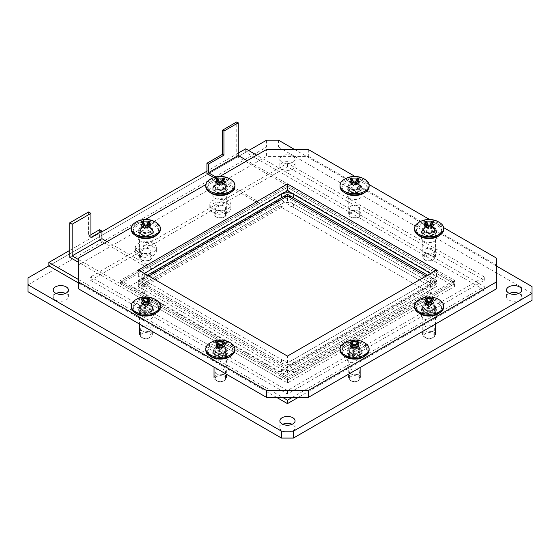 <?xml version="1.0" encoding="UTF-8"?>
<svg xmlns="http://www.w3.org/2000/svg" width="560" height="560" viewBox="0 0 560 560"><rect width="100%" height="100%" fill="white"/><g stroke="black" fill="none" stroke-linecap="round" stroke-linejoin="round"><path stroke-width="0.42" stroke-dasharray="2.8 2.1" d="M350.889 217.203A5.187 2.996 0 0 0 356.538 217.854A5.187 2.996 0 0 0 359.744 215.089A5.187 2.996 0 0 0 354.557 212.093A5.187 2.996 0 0 0 349.37 215.089A5.187 2.996 0 0 0 350.889 217.203M350.889 210.322A5.187 2.996 180 0 1 349.37 208.201A5.187 2.996 180 0 1 352.569 205.436A5.187 2.996 180 0 1 358.225 206.087A5.187 2.996 180 0 1 359.744 208.201A5.187 2.996 180 0 1 356.538 210.966A5.187 2.996 180 0 1 350.889 210.322M350.889 380.779A5.187 2.996 0 0 0 356.538 381.423A5.187 2.996 0 0 0 359.744 378.658A5.187 2.996 0 0 0 354.557 375.662A5.187 2.996 0 0 0 349.37 378.658A5.187 2.996 0 0 0 350.889 380.779M350.889 373.891A5.187 2.996 180 0 1 349.37 371.77A5.187 2.996 180 0 1 352.569 369.005A5.187 2.996 180 0 1 358.225 369.656A5.187 2.996 180 0 1 359.744 371.77A5.187 2.996 180 0 1 356.538 374.535A5.187 2.996 180 0 1 350.889 373.891M142.135 337.729A5.187 2.996 0 0 0 147.784 338.38A5.187 2.996 0 0 0 150.983 335.615A5.187 2.996 0 0 0 145.796 332.619A5.187 2.996 0 0 0 140.616 335.615A5.187 2.996 0 0 0 142.135 337.729M142.135 330.841A5.187 2.996 180 0 1 140.616 328.727A5.187 2.996 180 0 1 143.815 325.962A5.187 2.996 180 0 1 149.464 326.613A5.187 2.996 180 0 1 150.983 328.727A5.187 2.996 180 0 1 147.784 331.492A5.187 2.996 180 0 1 142.135 330.841M142.135 260.253A5.187 2.996 0 0 0 147.784 260.897A5.187 2.996 0 0 0 150.983 258.132A5.187 2.996 0 0 0 145.796 255.143A5.187 2.996 0 0 0 140.616 258.132A5.187 2.996 0 0 0 142.135 260.253M142.135 253.365A5.187 2.996 180 0 1 140.616 251.244A5.187 2.996 180 0 1 143.815 248.479A5.187 2.996 180 0 1 149.464 249.13A5.187 2.996 180 0 1 150.983 251.244A5.187 2.996 180 0 1 147.784 254.009A5.187 2.996 180 0 1 142.135 253.365M216.685 217.203A5.187 2.996 0 0 0 222.341 217.854A5.187 2.996 0 0 0 225.54 215.089A5.187 2.996 0 0 0 220.353 212.093A5.187 2.996 0 0 0 215.173 215.089A5.187 2.996 0 0 0 216.685 217.203M216.685 210.322A5.187 2.996 180 0 1 215.173 208.201A5.187 2.996 180 0 1 218.372 205.436A5.187 2.996 180 0 1 224.021 206.087A5.187 2.996 180 0 1 225.54 208.201A5.187 2.996 180 0 1 222.341 210.966A5.187 2.996 180 0 1 216.685 210.322M216.685 380.779A5.187 2.996 0 0 0 222.341 381.423A5.187 2.996 0 0 0 225.54 378.658A5.187 2.996 0 0 0 220.353 375.662A5.187 2.996 0 0 0 215.173 378.658A5.187 2.996 0 0 0 216.685 380.779M216.685 373.891A5.187 2.996 180 0 1 215.173 371.77A5.187 2.996 180 0 1 218.372 369.005A5.187 2.996 180 0 1 224.021 369.656A5.187 2.996 180 0 1 225.54 371.77A5.187 2.996 180 0 1 222.341 374.535A5.187 2.996 180 0 1 216.685 373.891M425.446 337.729A5.187 2.996 0 0 0 431.095 338.38A5.187 2.996 0 0 0 434.301 335.615A5.187 2.996 0 0 0 429.114 332.619A5.187 2.996 0 0 0 423.927 335.615A5.187 2.996 0 0 0 425.446 337.729M425.446 330.841A5.187 2.996 180 0 1 423.927 328.727A5.187 2.996 180 0 1 427.126 325.962A5.187 2.996 180 0 1 432.782 326.613A5.187 2.996 180 0 1 434.301 328.727A5.187 2.996 180 0 1 431.095 331.492A5.187 2.996 180 0 1 425.446 330.841M425.446 260.253A5.187 2.996 0 0 0 431.095 260.897A5.187 2.996 0 0 0 434.301 258.132A5.187 2.996 0 0 0 429.114 255.143A5.187 2.996 0 0 0 423.927 258.132A5.187 2.996 0 0 0 425.446 260.253M425.446 253.365A5.187 2.996 180 0 1 423.927 251.244A5.187 2.996 180 0 1 427.126 248.479A5.187 2.996 180 0 1 432.782 249.13A5.187 2.996 180 0 1 434.301 251.244A5.187 2.996 180 0 1 431.095 254.009A5.187 2.996 180 0 1 425.446 253.365M509.411 293.433A7.595 4.382 0 0 0 506.513 296.877A7.595 4.382 0 0 0 508.739 299.971A7.595 4.382 0 0 0 517.013 300.923A7.595 4.382 0 0 0 521.696 296.877A7.595 4.382 0 0 0 518.805 293.433M56.105 293.433A7.595 4.382 0 0 0 53.214 296.877A7.595 4.382 0 0 0 55.44 299.971A7.595 4.382 0 0 0 63.707 300.923A7.595 4.382 0 0 0 68.397 296.877A7.595 4.382 0 0 0 65.499 293.433M282.086 169.12A7.595 4.382 0 0 0 290.36 170.065A7.595 4.382 0 0 0 295.05 166.019A7.595 4.382 0 0 0 287.455 161.637A7.595 4.382 0 0 0 279.867 166.019A7.595 4.382 0 0 0 282.086 169.12M282.086 162.232A7.595 4.382 180 0 1 279.867 159.131A7.595 4.382 180 0 1 284.55 155.085A7.595 4.382 180 0 1 292.824 156.03A7.595 4.382 180 0 1 295.05 159.131A7.595 4.382 180 0 1 290.36 163.177A7.595 4.382 180 0 1 282.086 162.232M282.758 424.284A7.595 4.382 0 0 0 279.867 427.728A7.595 4.382 0 0 0 282.086 430.829A7.595 4.382 0 0 0 290.36 431.781A7.595 4.382 0 0 0 295.05 427.728A7.595 4.382 0 0 0 292.152 424.284M28 277.935L28 291.711M28 284.823L266.581 147.077L266.581 140.189M278.509 140.189L278.509 147.077L266.581 147.077M278.509 147.077L532 293.433L532 286.545M532 300.314L532 293.433M429.114 292.572L280 206.479L130.886 292.572L280 378.658L429.114 292.572L429.114 285.684L280 371.77L130.886 285.684L280 199.591L429.114 285.684M496.216 265.881L294.616 149.492M248.689 150.521L48.874 265.881L245.707 152.243L484.281 289.989L484.281 286.545L256.739 155.169M280 206.479L280 199.591M280 378.658L280 371.77M130.886 292.572L130.886 285.684M138.341 255.549A10.542 6.09 -0 0 0 149.835 256.872A10.542 6.09 -0 0 0 156.345 251.244A10.542 6.09 -0 0 0 145.796 245.161A10.542 6.09 -0 0 0 135.254 251.244A10.542 6.09 -0 0 0 138.341 255.549M138.341 252.105A10.542 6.09 180 0 1 135.254 247.8A10.542 6.09 180 0 1 141.764 242.179A10.542 6.09 180 0 1 153.251 243.495A10.542 6.09 180 0 1 156.345 247.8A10.542 6.09 180 0 1 149.835 253.428A10.542 6.09 180 0 1 138.341 252.105M212.898 212.506A10.542 6.09 -0 0 0 224.392 213.829A10.542 6.09 -0 0 0 230.902 208.201A10.542 6.09 -0 0 0 220.353 202.111A10.542 6.09 -0 0 0 209.811 208.201A10.542 6.09 -0 0 0 212.898 212.506M212.898 209.062A10.542 6.09 180 0 1 209.811 204.757A10.542 6.09 180 0 1 216.321 199.136A10.542 6.09 180 0 1 227.808 200.452A10.542 6.09 180 0 1 230.902 204.757A10.542 6.09 180 0 1 224.392 210.385A10.542 6.09 180 0 1 212.898 209.062M281.491 369.187A8.435 4.872 -0 0 0 293.419 369.187L293.419 372.631A8.435 4.872 180 0 1 281.491 372.631L281.491 369.187L144.305 289.989L144.305 293.433L281.491 372.631M430.605 289.989A8.435 4.872 -0 0 0 433.076 286.545A8.435 4.872 -0 0 0 430.605 283.101L430.605 286.545A8.435 4.872 180 0 1 433.076 289.989A8.435 4.872 180 0 1 430.605 293.433L430.605 289.989L293.419 369.187M293.419 372.631L430.605 293.433M293.419 203.896A8.435 4.872 -0 0 0 281.491 203.896L281.491 207.34A8.435 4.872 180 0 1 293.419 207.34L293.419 203.896L430.605 283.101M430.605 286.545L293.419 207.34M144.305 293.433A8.435 4.872 180 0 1 141.834 289.989A8.435 4.872 180 0 1 144.305 286.545L144.305 283.101A8.435 4.872 -0 0 0 141.834 286.545A8.435 4.872 -0 0 0 144.305 289.989M144.305 283.101L281.491 203.896M281.491 207.34L144.305 286.545M245.707 152.243L245.707 148.799M484.281 289.989L298.193 397.425M292.229 397.425L484.281 286.545M276.717 397.425L78.701 283.101M78.701 279.657L282.681 397.425M238.252 153.104L206.934 171.185M101.962 231.791L69.748 250.383M88.543 211.988L88.543 236.096L90.923 234.717M88.543 236.096L90.923 237.475M99.575 229.726L99.575 240.058L150.269 269.325L287.455 190.12L287.455 187.369L150.269 266.567L107.03 241.605M69.748 257.271L99.575 240.058M150.269 266.567L150.269 269.325M78.701 259.686L287.455 380.205L454.461 283.787L287.455 187.369L287.455 185.647L120.449 282.065L287.455 378.483L454.461 282.065L287.455 185.647M436.569 283.787L287.455 369.88L138.341 283.787L287.455 197.701L436.569 283.787L436.569 286.545L287.455 200.452L138.341 286.545L287.455 372.631L436.569 286.545M287.455 369.88L287.455 372.631M287.455 197.701L287.455 200.452M138.341 283.787L138.341 286.545M287.455 190.12L454.461 286.545L287.455 382.963L78.701 262.437M454.461 286.545L454.461 280.343L247.198 160.678M287.455 382.963L287.455 380.205L120.449 283.787L120.449 282.065L257.635 202.867L213.787 177.548M120.449 283.787L287.455 187.369L454.461 283.787L287.455 380.205L287.455 378.483L120.449 282.065L120.449 280.343L287.455 376.761L454.461 280.343M206.934 173.593L236.754 156.373L236.754 121.94M215.747 176.96L257.635 201.145L120.449 280.343M430.605 276.899A8.435 4.872 180 0 1 433.076 280.343A8.435 4.872 180 0 1 430.605 283.787L430.605 280.343A8.435 4.872 0 0 0 433.076 276.899A8.435 4.872 0 0 0 430.605 273.455L430.605 276.899L427.623 275.177L436.569 280.343L287.455 366.436L138.341 280.343L147.287 275.177L144.305 276.899L144.305 273.455A8.435 4.872 0 0 0 141.834 276.899A8.435 4.872 0 0 0 144.305 280.343L144.305 283.787A8.435 4.872 180 0 1 141.834 280.343A8.435 4.872 180 0 1 144.305 276.899M257.635 201.145L257.635 202.867M287.455 194.257L287.455 195.979L286.93 196.28M148.778 276.038L138.341 282.065L287.455 368.158L436.569 282.065L426.132 276.038M138.341 280.343L138.341 282.065M287.455 366.436L287.455 368.158M436.569 280.343L436.569 282.065M287.987 196.28L287.455 195.979M236.754 156.373L454.461 282.065L287.455 378.483L287.455 376.761M144.305 273.455L138.341 276.899L287.455 362.992L436.569 276.899L430.605 273.455M281.491 359.548A8.435 4.872 0 0 0 293.419 359.548L293.419 362.992A8.435 4.872 180 0 1 281.491 362.992L281.491 359.548L144.305 280.343M144.305 283.787L281.491 362.992M430.605 280.343L293.419 359.548M293.419 362.992L430.605 283.787M90.629 280.343L287.455 166.705L484.281 280.343L287.455 393.981L90.629 280.343L90.629 276.899L287.455 390.537L484.281 276.899L287.455 163.261L90.629 276.899M287.455 393.981L287.455 390.537M287.455 166.705L287.455 163.261M484.281 280.343L484.281 276.899M151.165 312.543A7.595 4.382 0 0 0 142.891 311.591A7.595 4.382 0 0 0 138.208 315.644A7.595 4.382 0 0 0 145.796 320.026A7.595 4.382 0 0 0 153.391 315.644A7.595 4.382 0 0 0 151.165 312.543M151.165 305.655A7.595 4.382 180 0 1 153.391 308.756A7.595 4.382 180 0 1 148.701 312.802A7.595 4.382 180 0 1 140.434 311.85A7.595 4.382 180 0 1 138.208 308.756A7.595 4.382 180 0 1 142.891 304.703A7.595 4.382 180 0 1 151.165 305.655M225.722 192.017A7.595 4.382 0 0 0 217.448 191.065A7.595 4.382 0 0 0 212.765 195.118A7.595 4.382 0 0 0 220.353 199.5A7.595 4.382 0 0 0 227.948 195.118A7.595 4.382 0 0 0 225.722 192.017M225.722 185.129A7.595 4.382 180 0 1 227.948 188.23A7.595 4.382 180 0 1 223.258 192.276A7.595 4.382 180 0 1 214.984 191.331A7.595 4.382 180 0 1 212.765 188.23A7.595 4.382 180 0 1 217.448 184.177A7.595 4.382 180 0 1 225.722 185.129M434.483 235.06A7.595 4.382 0 0 0 426.209 234.108A7.595 4.382 0 0 0 421.519 238.161A7.595 4.382 0 0 0 429.114 242.543A7.595 4.382 0 0 0 436.702 238.161A7.595 4.382 0 0 0 434.483 235.06M434.483 228.172A7.595 4.382 180 0 1 436.702 231.273A7.595 4.382 180 0 1 432.019 235.326A7.595 4.382 180 0 1 423.745 234.374A7.595 4.382 180 0 1 421.519 231.273A7.595 4.382 180 0 1 426.209 227.227A7.595 4.382 180 0 1 434.483 228.172M434.483 312.543A7.595 4.382 0 0 0 426.209 311.591A7.595 4.382 0 0 0 421.519 315.644A7.595 4.382 0 0 0 429.114 320.026A7.595 4.382 0 0 0 436.702 315.644A7.595 4.382 0 0 0 434.483 312.543M434.483 305.655A7.595 4.382 180 0 1 436.702 308.756A7.595 4.382 180 0 1 432.019 312.802A7.595 4.382 180 0 1 423.745 311.85A7.595 4.382 180 0 1 421.519 308.756A7.595 4.382 180 0 1 426.209 304.703A7.595 4.382 180 0 1 434.483 305.655M359.926 355.586A7.595 4.382 0 0 0 351.652 354.634A7.595 4.382 0 0 0 346.962 358.687A7.595 4.382 0 0 0 354.557 363.069A7.595 4.382 0 0 0 362.145 358.687A7.595 4.382 0 0 0 359.926 355.586M359.926 348.698A7.595 4.382 180 0 1 362.145 351.799A7.595 4.382 180 0 1 357.462 355.845A7.595 4.382 180 0 1 349.188 354.9A7.595 4.382 180 0 1 346.962 351.799A7.595 4.382 180 0 1 351.652 347.746A7.595 4.382 180 0 1 359.926 348.698M359.926 192.017A7.595 4.382 0 0 0 351.652 191.065A7.595 4.382 0 0 0 346.962 195.118A7.595 4.382 0 0 0 354.557 199.5A7.595 4.382 0 0 0 362.145 195.118A7.595 4.382 0 0 0 359.926 192.017M359.926 185.129A7.595 4.382 180 0 1 362.145 188.23A7.595 4.382 180 0 1 357.462 192.276A7.595 4.382 180 0 1 349.188 191.331A7.595 4.382 180 0 1 346.962 188.23A7.595 4.382 180 0 1 351.652 184.177A7.595 4.382 180 0 1 359.926 185.129M151.165 235.06A7.595 4.382 0 0 0 142.891 234.108A7.595 4.382 0 0 0 138.208 238.161A7.595 4.382 0 0 0 145.796 242.543A7.595 4.382 0 0 0 153.391 238.161A7.595 4.382 0 0 0 151.165 235.06M151.165 228.172A7.595 4.382 180 0 1 153.391 231.273A7.595 4.382 180 0 1 148.701 235.326A7.595 4.382 180 0 1 140.434 234.374A7.595 4.382 180 0 1 138.208 231.273A7.595 4.382 180 0 1 142.891 227.227A7.595 4.382 180 0 1 151.165 228.172M225.722 355.586A7.595 4.382 0 0 0 217.448 354.634A7.595 4.382 0 0 0 212.765 358.687A7.595 4.382 0 0 0 220.353 363.069A7.595 4.382 0 0 0 227.948 358.687A7.595 4.382 0 0 0 225.722 355.586M225.722 348.698A7.595 4.382 180 0 1 227.948 351.799A7.595 4.382 180 0 1 223.258 355.845A7.595 4.382 180 0 1 214.984 354.9A7.595 4.382 180 0 1 212.765 351.799A7.595 4.382 180 0 1 217.448 347.746A7.595 4.382 180 0 1 225.722 348.698M308.329 149.492L308.329 156.373L266.581 156.373L266.581 149.492M78.701 257.964L78.701 264.845L266.581 156.373M219.954 176.407L205.87 184.541M145.397 219.45L131.313 227.584M308.329 156.373L496.216 264.845L496.216 257.964M496.216 288.953L496.216 264.845M78.701 264.845L78.701 288.953M138.341 276.899L138.341 270.011M287.455 362.992L287.455 356.104M436.569 276.899L436.569 270.011M443.597 227.584L429.513 219.45M369.04 184.541L354.956 176.407M150.57 234.031A6.748 3.899 0 0 0 152.544 231.273A6.748 3.899 0 0 0 145.796 227.374A6.748 3.899 0 0 0 139.048 231.273A6.748 3.899 0 0 0 143.213 234.871A6.748 3.899 0 0 0 150.57 234.031M150.57 232.309A6.748 3.899 180 0 1 143.213 233.149A6.748 3.899 180 0 1 139.048 229.551A6.748 3.899 180 0 1 145.796 225.659A6.748 3.899 180 0 1 152.544 229.551A6.748 3.899 180 0 1 150.57 232.309M156.226 235.41A12.656 7.308 0 0 0 158.452 231.273A12.656 7.308 0 0 0 145.796 223.972A12.656 7.308 0 0 0 133.147 231.273A12.656 7.308 0 0 0 135.373 235.41M154.749 234.717A12.656 7.308 0 0 0 158.452 229.551A12.656 7.308 0 0 0 145.796 222.25A12.656 7.308 0 0 0 133.147 229.551A12.656 7.308 0 0 0 140.959 236.299A12.656 7.308 0 0 0 154.749 234.717M215.586 183.75A6.748 3.899 180 0 1 222.936 182.91A6.748 3.899 180 0 1 227.101 186.508A6.748 3.899 180 0 1 220.353 190.4A6.748 3.899 180 0 1 213.605 186.508A6.748 3.899 180 0 1 215.586 183.75M215.586 185.472A6.748 3.899 0 0 0 213.605 188.23A6.748 3.899 0 0 0 220.353 192.122A6.748 3.899 0 0 0 227.101 188.23A6.748 3.899 0 0 0 222.936 184.632A6.748 3.899 0 0 0 215.586 185.472M211.407 181.342A12.656 7.308 180 0 1 225.197 179.76A12.656 7.308 180 0 1 233.009 186.508A12.656 7.308 180 0 1 220.353 193.809A12.656 7.308 180 0 1 207.704 186.508A12.656 7.308 180 0 1 211.407 181.342M209.923 192.367A12.656 7.308 180 0 1 207.704 188.23A12.656 7.308 180 0 1 211.407 183.064A12.656 7.308 180 0 1 225.197 181.482A12.656 7.308 180 0 1 233.009 188.23A12.656 7.308 180 0 1 230.783 192.367M359.331 190.981A6.748 3.899 0 0 0 361.305 188.23A6.748 3.899 0 0 0 354.557 184.331A6.748 3.899 0 0 0 347.809 188.23A6.748 3.899 0 0 0 351.974 191.828A6.748 3.899 0 0 0 359.331 190.981M359.331 189.259A6.748 3.899 180 0 1 351.974 190.106A6.748 3.899 180 0 1 347.809 186.508A6.748 3.899 180 0 1 354.557 182.609A6.748 3.899 180 0 1 361.305 186.508A6.748 3.899 180 0 1 359.331 189.259M364.987 192.367A12.656 7.308 0 0 0 367.206 188.23A12.656 7.308 0 0 0 354.557 180.922A12.656 7.308 0 0 0 341.901 188.23A12.656 7.308 0 0 0 344.127 192.367M363.503 191.674A12.656 7.308 0 0 0 367.206 186.508A12.656 7.308 0 0 0 354.557 179.2A12.656 7.308 0 0 0 341.901 186.508A12.656 7.308 0 0 0 349.713 193.256A12.656 7.308 0 0 0 363.503 191.674M424.34 226.8A6.748 3.899 180 0 1 431.697 225.953A6.748 3.899 180 0 1 435.862 229.551A6.748 3.899 180 0 1 429.114 233.45A6.748 3.899 180 0 1 422.366 229.551A6.748 3.899 180 0 1 424.34 226.8M424.34 228.522A6.748 3.899 0 0 0 422.366 231.273A6.748 3.899 0 0 0 429.114 235.172A6.748 3.899 0 0 0 435.862 231.273A6.748 3.899 0 0 0 431.697 227.675A6.748 3.899 0 0 0 424.34 228.522M420.168 224.385A12.656 7.308 180 0 1 433.951 222.803A12.656 7.308 180 0 1 441.763 229.551A12.656 7.308 180 0 1 429.114 236.859A12.656 7.308 180 0 1 416.458 229.551A12.656 7.308 180 0 1 420.168 224.385M418.684 235.41A12.656 7.308 180 0 1 416.458 231.273A12.656 7.308 180 0 1 420.168 226.107A12.656 7.308 180 0 1 433.951 224.525A12.656 7.308 180 0 1 441.763 231.273A12.656 7.308 180 0 1 439.544 235.41M433.881 311.507A6.748 3.899 0 0 0 435.862 308.756A6.748 3.899 0 0 0 429.114 304.857A6.748 3.899 0 0 0 422.366 308.756A6.748 3.899 0 0 0 426.531 312.354A6.748 3.899 0 0 0 433.881 311.507M433.881 309.785A6.748 3.899 180 0 1 426.531 310.632A6.748 3.899 180 0 1 422.366 307.034A6.748 3.899 180 0 1 429.114 303.135A6.748 3.899 180 0 1 435.862 307.034A6.748 3.899 180 0 1 433.881 309.785M439.544 312.893A12.656 7.308 0 0 0 441.763 308.756A12.656 7.308 0 0 0 429.114 301.448A12.656 7.308 0 0 0 416.458 308.756A12.656 7.308 0 0 0 418.684 312.893M438.06 312.2A12.656 7.308 0 0 0 441.763 307.034A12.656 7.308 0 0 0 429.114 299.726A12.656 7.308 0 0 0 416.458 307.034A12.656 7.308 0 0 0 424.27 313.782A12.656 7.308 0 0 0 438.06 312.2M349.783 347.319A6.748 3.899 180 0 1 357.14 346.479A6.748 3.899 180 0 1 361.305 350.077A6.748 3.899 180 0 1 354.557 353.976A6.748 3.899 180 0 1 347.809 350.077A6.748 3.899 180 0 1 349.783 347.319M349.783 349.041A6.748 3.899 0 0 0 347.809 351.799A6.748 3.899 0 0 0 354.557 355.691A6.748 3.899 0 0 0 361.305 351.799A6.748 3.899 0 0 0 357.14 348.201A6.748 3.899 0 0 0 349.783 349.041M345.611 344.911A12.656 7.308 180 0 1 359.401 343.329A12.656 7.308 180 0 1 367.206 350.077A12.656 7.308 180 0 1 354.557 357.385A12.656 7.308 180 0 1 341.901 350.077A12.656 7.308 180 0 1 345.611 344.911M344.127 355.936A12.656 7.308 180 0 1 341.901 351.799A12.656 7.308 180 0 1 345.611 346.633A12.656 7.308 180 0 1 359.401 345.051A12.656 7.308 180 0 1 367.206 351.799A12.656 7.308 180 0 1 364.987 355.936M225.127 354.55A6.748 3.899 0 0 0 227.101 351.799A6.748 3.899 0 0 0 220.353 347.9A6.748 3.899 0 0 0 213.605 351.799A6.748 3.899 0 0 0 217.77 355.397A6.748 3.899 0 0 0 225.127 354.55M225.127 352.828A6.748 3.899 180 0 1 217.77 353.675A6.748 3.899 180 0 1 213.605 350.077A6.748 3.899 180 0 1 220.353 346.178A6.748 3.899 180 0 1 227.101 350.077A6.748 3.899 180 0 1 225.127 352.828M230.783 355.936A12.656 7.308 0 0 0 233.009 351.799A12.656 7.308 0 0 0 220.353 344.491A12.656 7.308 0 0 0 207.704 351.799A12.656 7.308 0 0 0 209.923 355.936M229.299 355.243A12.656 7.308 0 0 0 233.009 350.077A12.656 7.308 0 0 0 220.353 342.769A12.656 7.308 0 0 0 207.704 350.077A12.656 7.308 0 0 0 215.516 356.825A12.656 7.308 0 0 0 229.299 355.243M141.029 304.276A6.748 3.899 180 0 1 148.379 303.436A6.748 3.899 180 0 1 152.544 307.034A6.748 3.899 180 0 1 145.796 310.926A6.748 3.899 180 0 1 139.048 307.034A6.748 3.899 180 0 1 141.029 304.276M141.029 305.998A6.748 3.899 0 0 0 139.048 308.756A6.748 3.899 0 0 0 145.796 312.648A6.748 3.899 0 0 0 152.544 308.756A6.748 3.899 0 0 0 148.379 305.151A6.748 3.899 0 0 0 141.029 305.998M136.85 301.868A12.656 7.308 180 0 1 150.64 300.286A12.656 7.308 180 0 1 158.452 307.034A12.656 7.308 180 0 1 145.796 314.335A12.656 7.308 180 0 1 133.147 307.034A12.656 7.308 180 0 1 136.85 301.868M135.373 312.893A12.656 7.308 180 0 1 133.147 308.756A12.656 7.308 180 0 1 136.85 303.59A12.656 7.308 180 0 1 150.64 302.008A12.656 7.308 180 0 1 158.452 308.756A12.656 7.308 180 0 1 156.226 312.893M142.233 226.1L144.354 228.459L141.547 221.942M141.197 225.505L144.354 228.459L141.197 221.851M134.421 223.132A14.553 8.4 180 0 1 156.086 222.432A14.553 8.4 180 0 1 157.171 223.132M148.61 226.023L145.803 229.292L142.989 226.023M148.96 226.338L145.803 229.292L144.354 228.459L145.796 227.626L146.692 225.106M150.052 221.942L147.245 228.452L149.366 226.1M150.402 221.851L147.245 228.452L150.402 225.505M144.9 225.106L145.796 227.626L146.972 225.169M144.62 225.169L145.796 227.626L147.238 228.459L145.796 229.292L142.639 226.338M131.25 229.551A14.553 8.4 180 0 1 140.231 221.788A14.553 8.4 180 0 1 156.086 223.608A14.553 8.4 180 0 1 160.349 229.551M142.072 235.144A5.271 3.045 180 0 1 140.525 232.995A5.271 3.045 180 0 1 140.868 231.917A5.271 3.045 180 0 1 149.527 230.846A5.271 3.045 180 0 1 150.731 231.917A5.271 3.045 180 0 1 151.074 232.995A5.271 3.045 180 0 1 147.819 235.809A5.271 3.045 180 0 1 142.072 235.144M141.323 237.3A6.328 3.654 180 0 1 139.475 234.717A6.328 3.654 180 0 1 139.881 233.429A6.328 3.654 180 0 1 150.269 232.134A6.328 3.654 180 0 1 151.718 233.429A6.328 3.654 180 0 1 152.124 234.717A6.328 3.654 180 0 1 148.218 238.091A6.328 3.654 180 0 1 141.323 237.3M141.323 259.686A6.328 3.654 180 0 1 139.475 257.103A6.328 3.654 180 0 1 143.381 253.729A6.328 3.654 180 0 1 150.269 254.52A6.328 3.654 180 0 1 152.124 257.103A6.328 3.654 180 0 1 148.218 260.477A6.328 3.654 180 0 1 141.323 259.686M224.609 178.899L221.795 185.416L223.923 183.057M224.959 178.808L221.802 185.409M208.978 180.089A14.553 8.4 180 0 1 230.643 179.389A14.553 8.4 180 0 1 231.728 180.089M219.457 182.063L220.353 184.583L221.249 182.063M219.177 182.126L220.353 184.576L221.795 185.416L224.959 182.462M216.104 178.899L218.911 185.416L220.353 184.583L221.529 182.126M216.79 183.057L218.911 185.416L215.754 182.462M223.167 182.973L220.36 186.249L217.546 182.973M222.635 182.588L221.795 185.416L220.36 186.249L217.196 183.288M223.517 183.288L220.353 186.249L218.911 185.416L218.078 182.588M218.911 185.409L215.754 178.808M205.807 186.508A14.553 8.4 180 0 1 214.788 178.745A14.553 8.4 180 0 1 230.643 180.565A14.553 8.4 180 0 1 234.906 186.508M224.084 187.796A5.271 3.045 180 0 1 225.288 188.874A5.271 3.045 180 0 1 225.624 189.952A5.271 3.045 180 0 1 222.376 192.766A5.271 3.045 180 0 1 216.629 192.101A5.271 3.045 180 0 1 215.082 189.952A5.271 3.045 180 0 1 215.425 188.874A5.271 3.045 180 0 1 224.084 187.796M224.826 189.091A6.328 3.654 180 0 1 226.275 190.379A6.328 3.654 180 0 1 226.681 191.674A6.328 3.654 180 0 1 222.775 195.048A6.328 3.654 180 0 1 215.88 194.257A6.328 3.654 180 0 1 214.032 191.674A6.328 3.654 180 0 1 214.438 190.379A6.328 3.654 180 0 1 224.826 189.091M224.826 211.47A6.328 3.654 180 0 1 226.681 214.053A6.328 3.654 180 0 1 222.775 217.427A6.328 3.654 180 0 1 215.88 216.636A6.328 3.654 180 0 1 214.032 214.053A6.328 3.654 180 0 1 217.931 210.679A6.328 3.654 180 0 1 224.826 211.47M358.806 178.899L355.999 185.409L358.12 183.057M359.156 178.808L355.999 185.409M343.182 180.089A14.553 8.4 180 0 1 364.847 179.389A14.553 8.4 180 0 1 365.932 180.089M353.661 182.063L354.557 184.583L355.453 182.063M353.381 182.126L354.55 184.576L355.999 185.416L359.156 182.462M350.308 178.899L353.115 185.416L354.557 184.583L355.733 182.126M350.987 183.057L353.115 185.416L349.951 182.462M357.364 182.973L354.557 186.249L351.743 182.973M356.832 182.588L355.999 185.416L354.557 186.249L351.393 183.288M357.714 183.288L354.557 186.249L353.115 185.416L352.275 182.588M353.115 185.409L349.951 178.808M340.004 186.508A14.553 8.4 180 0 1 348.985 178.745A14.553 8.4 180 0 1 364.847 180.565A14.553 8.4 180 0 1 369.11 186.508M358.281 187.796A5.271 3.045 180 0 1 359.485 188.874A5.271 3.045 180 0 1 359.828 189.952A5.271 3.045 180 0 1 356.573 192.766A5.271 3.045 180 0 1 350.826 192.101A5.271 3.045 180 0 1 349.286 189.952A5.271 3.045 180 0 1 349.622 188.874A5.271 3.045 180 0 1 358.281 187.796M359.03 189.091A6.328 3.654 180 0 1 360.472 190.379A6.328 3.654 180 0 1 360.885 191.674A6.328 3.654 180 0 1 356.979 195.048A6.328 3.654 180 0 1 350.084 194.257A6.328 3.654 180 0 1 348.229 191.674A6.328 3.654 180 0 1 348.635 190.379A6.328 3.654 180 0 1 359.03 189.091M359.03 211.47A6.328 3.654 180 0 1 360.885 214.053A6.328 3.654 180 0 1 356.979 217.427A6.328 3.654 180 0 1 350.084 216.636A6.328 3.654 180 0 1 348.229 214.053A6.328 3.654 180 0 1 352.135 210.679A6.328 3.654 180 0 1 359.03 211.47M433.363 221.942L430.556 228.452L432.677 226.1M433.713 221.851L430.556 228.452L433.713 225.505M417.739 223.132A14.553 8.4 180 0 1 439.404 222.432A14.553 8.4 180 0 1 440.489 223.132M428.218 225.106L429.107 227.626L430.01 225.106M427.938 225.169L429.107 227.626L430.556 228.459L429.114 229.292L426.3 226.023M425.544 226.1L427.672 228.459L424.858 221.942M424.508 225.505L427.672 228.459L424.508 221.851M431.921 226.023L429.114 229.292L425.95 226.338M432.271 226.338L429.114 229.292L427.672 228.459L429.114 227.626L430.29 225.169M414.561 229.551A14.553 8.4 180 0 1 423.542 221.788A14.553 8.4 180 0 1 439.404 223.608A14.553 8.4 180 0 1 443.66 229.551M432.838 230.846A5.271 3.045 180 0 1 434.042 231.917A5.271 3.045 180 0 1 434.385 232.995A5.271 3.045 180 0 1 431.13 235.809A5.271 3.045 180 0 1 425.383 235.144A5.271 3.045 180 0 1 423.843 232.995A5.271 3.045 180 0 1 424.179 231.917A5.271 3.045 180 0 1 432.838 230.846M433.587 232.134A6.328 3.654 180 0 1 435.029 233.429A6.328 3.654 180 0 1 435.442 234.717A6.328 3.654 180 0 1 431.536 238.091A6.328 3.654 180 0 1 424.641 237.3A6.328 3.654 180 0 1 422.786 234.717A6.328 3.654 180 0 1 423.192 233.429A6.328 3.654 180 0 1 433.587 232.134M433.587 254.52A6.328 3.654 180 0 1 435.442 257.103A6.328 3.654 180 0 1 431.536 260.477A6.328 3.654 180 0 1 424.641 259.686A6.328 3.654 180 0 1 422.786 257.103A6.328 3.654 180 0 1 426.692 253.729A6.328 3.654 180 0 1 433.587 254.52M433.363 299.425L430.556 305.935L432.677 303.576M433.713 299.334L430.556 305.935L433.713 302.981M417.739 300.615A14.553 8.4 180 0 1 439.404 299.915A14.553 8.4 180 0 1 440.489 300.615M428.218 302.589L429.114 305.109L430.01 302.589M427.938 302.652L429.107 305.102L430.556 305.942L429.114 306.775L426.3 303.499M425.544 303.576L427.672 305.942L424.858 299.425M424.508 302.981L427.672 305.942L424.508 299.334M431.921 303.499L429.114 306.768L425.95 303.814M432.271 303.814L429.114 306.775L427.672 305.942L429.114 305.109L430.29 302.652M414.561 307.034A14.553 8.4 180 0 1 423.542 299.271A14.553 8.4 180 0 1 439.404 301.091A14.553 8.4 180 0 1 443.66 307.034M432.838 308.322A5.271 3.045 180 0 1 434.042 309.4A5.271 3.045 180 0 1 434.385 310.478A5.271 3.045 180 0 1 431.13 313.285A5.271 3.045 180 0 1 425.383 312.627A5.271 3.045 180 0 1 423.843 310.478A5.271 3.045 180 0 1 424.179 309.4A5.271 3.045 180 0 1 432.838 308.322M433.587 309.617A6.328 3.654 180 0 1 435.029 310.905A6.328 3.654 180 0 1 435.442 312.2A6.328 3.654 180 0 1 431.536 315.574A6.328 3.654 180 0 1 424.641 314.783A6.328 3.654 180 0 1 422.786 312.2A6.328 3.654 180 0 1 423.192 310.905A6.328 3.654 180 0 1 433.587 309.617M433.587 331.996A6.328 3.654 180 0 1 435.442 334.579A6.328 3.654 180 0 1 431.536 337.953A6.328 3.654 180 0 1 424.641 337.162A6.328 3.654 180 0 1 422.786 334.579A6.328 3.654 180 0 1 426.692 331.205A6.328 3.654 180 0 1 433.587 331.996M358.806 342.468L355.999 348.978L358.12 346.626M359.156 342.377L355.999 348.978L359.156 346.031M343.182 343.658A14.553 8.4 180 0 1 364.847 342.958A14.553 8.4 180 0 1 365.932 343.658M353.661 345.632L354.557 348.152L355.453 345.632M353.381 345.695L354.55 348.145L355.999 348.985L354.557 349.818L351.743 346.542M350.987 346.626L353.115 348.985L350.308 342.468M349.951 346.031L353.115 348.985L349.951 342.377M357.364 346.542L354.557 349.818L351.393 346.864M357.714 346.864L354.557 349.818L353.115 348.985L354.557 348.152L355.733 345.695M340.004 350.077A14.553 8.4 180 0 1 348.985 342.314A14.553 8.4 180 0 1 364.847 344.134A14.553 8.4 180 0 1 369.11 350.077M358.281 351.365A5.271 3.045 180 0 1 359.485 352.443A5.271 3.045 180 0 1 359.828 353.521A5.271 3.045 180 0 1 356.573 356.335A5.271 3.045 180 0 1 350.826 355.67A5.271 3.045 180 0 1 349.286 353.521A5.271 3.045 180 0 1 349.622 352.443A5.271 3.045 180 0 1 358.281 351.365M359.03 352.66A6.328 3.654 180 0 1 360.472 353.948A6.328 3.654 180 0 1 360.885 355.243A6.328 3.654 180 0 1 356.979 358.617A6.328 3.654 180 0 1 350.084 357.826A6.328 3.654 180 0 1 348.229 355.243A6.328 3.654 180 0 1 348.635 353.948A6.328 3.654 180 0 1 359.03 352.66M359.03 375.046A6.328 3.654 180 0 1 360.885 377.629A6.328 3.654 180 0 1 356.979 381.003A6.328 3.654 180 0 1 350.084 380.205A6.328 3.654 180 0 1 348.229 377.629A6.328 3.654 180 0 1 352.135 374.248A6.328 3.654 180 0 1 359.03 375.046M224.609 342.468L221.795 348.985L223.923 346.626M224.959 342.377L221.802 348.978L224.959 346.031M208.978 343.658A14.553 8.4 180 0 1 230.643 342.958A14.553 8.4 180 0 1 231.728 343.658M219.457 345.632L220.353 348.152L221.249 345.632M219.177 345.695L220.353 348.145L221.795 348.985L220.353 349.818L217.546 346.542M216.79 346.626L218.911 348.985L216.104 342.468M215.754 346.031L218.911 348.985L215.754 342.377M223.167 346.542L220.36 349.818L217.196 346.864M223.517 346.864L220.36 349.818L218.911 348.985L220.353 348.152L221.529 345.695M205.807 350.077A14.553 8.4 180 0 1 214.788 342.314A14.553 8.4 180 0 1 230.643 344.134A14.553 8.4 180 0 1 234.906 350.077M224.084 351.365A5.271 3.045 180 0 1 225.288 352.443A5.271 3.045 180 0 1 225.624 353.521A5.271 3.045 180 0 1 222.376 356.335A5.271 3.045 180 0 1 216.629 355.67A5.271 3.045 180 0 1 215.082 353.521A5.271 3.045 180 0 1 215.425 352.443A5.271 3.045 180 0 1 224.084 351.365M224.826 352.66A6.328 3.654 180 0 1 226.275 353.948A6.328 3.654 180 0 1 226.681 355.243A6.328 3.654 180 0 1 222.775 358.617A6.328 3.654 180 0 1 215.88 357.826A6.328 3.654 180 0 1 214.032 355.243A6.328 3.654 180 0 1 214.438 353.948A6.328 3.654 180 0 1 224.826 352.66M224.826 375.046A6.328 3.654 180 0 1 226.681 377.629A6.328 3.654 180 0 1 222.775 381.003A6.328 3.654 180 0 1 215.88 380.205A6.328 3.654 180 0 1 214.032 377.629A6.328 3.654 180 0 1 217.931 374.248A6.328 3.654 180 0 1 224.826 375.046M150.052 299.425L147.245 305.935L149.366 303.576M150.402 299.334L147.245 305.935L150.402 302.981M134.421 300.615A14.553 8.4 180 0 1 156.086 299.915A14.553 8.4 180 0 1 157.171 300.615M144.9 302.589L145.796 305.109L146.692 302.589M144.62 302.652L145.796 305.102L147.238 305.942L145.796 306.775L142.989 303.499M142.233 303.576L144.354 305.942L141.547 299.425M141.197 302.981L144.354 305.942L141.197 299.334M148.61 303.499L145.803 306.768L142.639 303.814M148.96 303.814L145.796 306.775L144.354 305.942L145.796 305.109L146.972 302.652M131.25 307.034A14.553 8.4 180 0 1 140.231 299.271A14.553 8.4 180 0 1 156.086 301.091A14.553 8.4 180 0 1 160.349 307.034M149.527 308.322A5.271 3.045 180 0 1 150.731 309.4A5.271 3.045 180 0 1 151.074 310.478A5.271 3.045 180 0 1 147.819 313.285A5.271 3.045 180 0 1 142.072 312.627A5.271 3.045 180 0 1 140.525 310.478A5.271 3.045 180 0 1 140.868 309.4A5.271 3.045 180 0 1 149.527 308.322M150.269 309.617A6.328 3.654 180 0 1 151.718 310.905A6.328 3.654 180 0 1 152.124 312.2A6.328 3.654 180 0 1 148.218 315.574A6.328 3.654 180 0 1 141.323 314.783A6.328 3.654 180 0 1 139.475 312.2A6.328 3.654 180 0 1 139.881 310.905A6.328 3.654 180 0 1 150.269 309.617M150.269 331.996A6.328 3.654 180 0 1 152.124 334.579A6.328 3.654 180 0 1 148.218 337.953A6.328 3.654 180 0 1 141.323 337.162A6.328 3.654 180 0 1 139.475 334.579A6.328 3.654 180 0 1 143.381 331.205A6.328 3.654 180 0 1 150.269 331.996M149.527 227.745A5.271 3.045 0 0 0 143.78 227.087A5.271 3.045 0 0 0 140.525 229.894A5.271 3.045 0 0 0 142.072 232.05A5.271 3.045 0 0 0 147.819 232.708A5.271 3.045 0 0 0 151.074 229.894A5.271 3.045 0 0 0 149.527 227.745M141.771 231.875A5.691 3.29 180 0 1 144.326 226.373A5.691 3.29 180 0 1 151.298 230.405A5.691 3.29 180 0 1 141.771 231.875M216.629 189.007A5.271 3.045 0 0 0 222.376 189.665A5.271 3.045 0 0 0 225.624 186.851A5.271 3.045 0 0 0 224.084 184.702A5.271 3.045 0 0 0 218.337 184.037A5.271 3.045 0 0 0 215.082 186.851A5.271 3.045 0 0 0 216.629 189.007M224.378 184.184A5.691 3.29 180 0 1 221.83 189.679A5.691 3.29 180 0 1 214.858 185.654A5.691 3.29 180 0 1 224.378 184.184M350.826 189.007A5.271 3.045 0 0 0 356.573 189.665A5.271 3.045 0 0 0 359.828 186.851A5.271 3.045 0 0 0 358.281 184.702A5.271 3.045 0 0 0 352.541 184.037A5.271 3.045 0 0 0 349.286 186.851A5.271 3.045 0 0 0 350.826 189.007M358.582 184.184A5.691 3.29 180 0 1 356.027 189.679A5.691 3.29 180 0 1 349.055 185.654A5.691 3.29 180 0 1 358.582 184.184M425.383 232.05A5.271 3.045 0 0 0 431.13 232.708A5.271 3.045 0 0 0 434.385 229.894A5.271 3.045 0 0 0 432.838 227.745A5.271 3.045 0 0 0 427.098 227.087A5.271 3.045 0 0 0 423.843 229.894A5.271 3.045 0 0 0 425.383 232.05M433.139 227.227A5.691 3.29 180 0 1 430.584 232.729A5.691 3.29 180 0 1 423.612 228.704A5.691 3.29 180 0 1 433.139 227.227M425.383 309.526A5.271 3.045 0 0 0 431.13 310.191A5.271 3.045 0 0 0 434.385 307.377A5.271 3.045 0 0 0 432.838 305.221A5.271 3.045 0 0 0 427.098 304.563A5.271 3.045 0 0 0 423.843 307.377A5.271 3.045 0 0 0 425.383 309.526M433.139 304.71A5.691 3.29 180 0 1 430.584 310.205A5.691 3.29 180 0 1 423.612 306.18A5.691 3.29 180 0 1 433.139 304.71M350.826 352.576A5.271 3.045 0 0 0 356.573 353.234A5.271 3.045 0 0 0 359.828 350.42A5.271 3.045 0 0 0 358.281 348.271A5.271 3.045 0 0 0 352.541 347.606A5.271 3.045 0 0 0 349.286 350.42A5.271 3.045 0 0 0 350.826 352.576M358.582 347.753A5.691 3.29 180 0 1 356.027 353.255A5.691 3.29 180 0 1 349.055 349.223A5.691 3.29 180 0 1 358.582 347.753M216.629 352.576A5.271 3.045 0 0 0 222.376 353.234A5.271 3.045 0 0 0 225.624 350.42A5.271 3.045 0 0 0 224.084 348.271A5.271 3.045 0 0 0 218.337 347.606A5.271 3.045 0 0 0 215.082 350.42A5.271 3.045 0 0 0 216.629 352.576M224.378 347.753A5.691 3.29 180 0 1 221.83 353.255A5.691 3.29 180 0 1 214.858 349.223A5.691 3.29 180 0 1 224.378 347.753M142.072 309.526A5.271 3.045 0 0 0 147.819 310.191A5.271 3.045 0 0 0 151.074 307.377A5.271 3.045 0 0 0 149.527 305.221A5.271 3.045 0 0 0 143.78 304.563A5.271 3.045 0 0 0 140.525 307.377A5.271 3.045 0 0 0 142.072 309.526M149.828 304.71A5.691 3.29 180 0 1 147.273 310.205A5.691 3.29 180 0 1 140.301 306.18A5.691 3.29 180 0 1 149.828 304.71M359.744 215.089L359.744 208.201M349.37 215.089L349.37 208.201M359.744 378.658L359.744 371.77M349.37 378.658L349.37 371.77M150.983 335.615L150.983 328.727M140.616 335.615L140.616 328.727M150.983 258.132L150.983 251.244M140.616 258.132L140.616 251.244M225.54 215.089L225.54 208.201M215.173 215.089L215.173 208.201M225.54 378.658L225.54 371.77M215.173 378.658L215.173 371.77M434.301 335.615L434.301 328.727M423.927 335.615L423.927 328.727M434.301 258.132L434.301 251.244M423.927 258.132L423.927 251.244M521.696 296.877L521.696 289.989M506.513 296.877L506.513 289.989M68.397 296.877L68.397 289.989M53.214 296.877L53.214 289.989M295.05 166.019L295.05 159.131M279.867 166.019L279.867 159.131M295.05 427.728L295.05 420.84M279.867 427.728L279.867 420.84M156.345 251.244L156.345 247.8M135.254 251.244L135.254 247.8M230.902 208.201L230.902 204.757M209.811 208.201L209.811 204.757M433.076 289.989L433.076 286.545M141.834 289.989L141.834 286.545M141.834 280.343L141.834 276.899M433.076 280.343L433.076 276.899M153.391 315.644L153.391 308.756M138.208 315.644L138.208 308.756M227.948 195.118L227.948 188.23M212.765 195.118L212.765 188.23M436.702 238.161L436.702 231.273M421.519 238.161L421.519 231.273M436.702 315.644L436.702 308.756M421.519 315.644L421.519 308.756M362.145 358.687L362.145 351.799M346.962 358.687L346.962 351.799M362.145 195.118L362.145 188.23M346.962 195.118L346.962 188.23M153.391 238.161L153.391 231.273M138.208 238.161L138.208 231.273M227.948 358.687L227.948 351.799M212.765 358.687L212.765 351.799M139.048 229.551L139.048 231.273M152.544 229.551L152.544 231.273M133.147 229.551L133.147 231.273M158.452 229.551L158.452 231.273M227.101 188.23L227.101 186.508M213.605 188.23L213.605 186.508M233.009 188.23L233.009 186.508M207.704 188.23L207.704 186.508M347.809 186.508L347.809 188.23M361.305 186.508L361.305 188.23M341.901 186.508L341.901 188.23M367.206 186.508L367.206 188.23M435.862 231.273L435.862 229.551M422.366 231.273L422.366 229.551M441.763 231.273L441.763 229.551M416.458 231.273L416.458 229.551M422.366 307.034L422.366 308.756M435.862 307.034L435.862 308.756M416.458 307.034L416.458 308.756M441.763 307.034L441.763 308.756M361.305 351.799L361.305 350.077M347.809 351.799L347.809 350.077M367.206 351.799L367.206 350.077M341.901 351.799L341.901 350.077M213.605 350.077L213.605 351.799M227.101 350.077L227.101 351.799M207.704 350.077L207.704 351.799M233.009 350.077L233.009 351.799M152.544 308.756L152.544 307.034M139.048 308.756L139.048 307.034M158.452 308.756L158.452 307.034M133.147 308.756L133.147 307.034M143.521 225.631L144.354 228.459M148.078 225.631L147.245 228.459M151.074 232.995L151.074 229.894L149.968 231.63C148.708 232.939 146.048 233.009 141.981 231.854C140.763 230.881 140.28 230.223 140.525 229.894L140.525 232.995M140.868 231.917L139.881 233.429M150.731 231.917L151.718 233.429M139.475 234.717L139.475 257.103M152.124 234.717L152.124 257.103M225.624 189.952L225.624 186.851L224.525 188.58C223.321 190.484 215.411 189.28 216.16 188.566L215.082 186.851L215.082 189.952M215.425 188.874L214.438 190.379M225.288 188.874L226.275 190.379M214.032 191.674L214.032 214.053M226.681 191.674L226.681 214.053M359.828 189.952L359.828 186.851L358.729 188.58C357.518 190.484 349.615 189.28 350.364 188.566L349.286 186.851L349.286 189.952M349.622 188.874L348.635 190.379M359.485 188.874L360.472 190.379M348.229 191.674L348.229 214.053M360.885 191.674L360.885 214.053M431.389 225.631L430.556 228.459M426.832 225.631L427.672 228.459M434.385 232.995L434.385 229.894L433.286 231.63C432.075 233.527 424.172 232.323 424.921 231.609L423.843 229.894L423.843 232.995M424.179 231.917L423.192 233.429M434.042 231.917L435.029 233.429M422.786 234.717L422.786 257.103M435.442 234.717L435.442 257.103M431.389 303.114L430.556 305.942M426.832 303.114L427.672 305.942M434.385 310.478L434.385 307.377L433.286 309.106C432.075 311.01 424.172 309.806 424.921 309.092L423.843 307.377L423.843 310.478M424.179 309.4L423.192 310.905M434.042 309.4L435.029 310.905M422.786 312.2L422.786 331.345M435.442 312.2L435.442 324.044M356.832 346.157L355.999 348.985M352.275 346.157L353.115 348.985M359.828 353.521L359.828 350.42L358.729 352.149C357.518 354.053 349.615 352.849 350.364 352.135L349.286 350.42L349.286 353.521M349.622 352.443L348.635 353.948M359.485 352.443L360.472 353.948M348.229 355.243L348.229 374.388M360.885 355.243L360.885 367.087M222.635 346.157L221.795 348.985M218.078 346.157L218.911 348.985M225.624 353.521L225.624 350.42L224.525 352.149C223.321 354.053 215.411 352.849 216.16 352.135L215.082 350.42L215.082 353.521M215.425 352.443L214.438 353.948M225.288 352.443L226.275 353.948M214.032 355.243L214.032 367.087M226.681 355.243L226.681 374.388M148.078 303.114L147.245 305.942M143.521 303.114L144.354 305.942M151.074 310.478L151.074 307.377L149.968 309.106C148.764 311.01 140.854 309.806 141.603 309.092L140.525 307.377L140.525 310.478M140.868 309.4L139.881 310.905M150.731 309.4L151.718 310.905M139.475 312.2L139.475 324.044M152.124 312.2L152.124 331.345"/><path stroke-width="0.84" d="M518.805 293.433A7.595 4.382 0 0 0 509.411 293.433M508.739 293.083A7.595 4.382 180 0 1 506.513 289.989A7.595 4.382 180 0 1 511.203 285.936A7.595 4.382 180 0 1 519.477 286.888A7.595 4.382 180 0 1 521.696 289.989A7.595 4.382 180 0 1 517.013 294.035A7.595 4.382 180 0 1 508.739 293.083M65.499 293.433A7.595 4.382 0 0 0 56.105 293.433M55.44 293.083A7.595 4.382 180 0 1 53.214 289.989A7.595 4.382 180 0 1 57.897 285.936A7.595 4.382 180 0 1 66.171 286.888A7.595 4.382 180 0 1 68.397 289.989A7.595 4.382 180 0 1 63.707 294.035A7.595 4.382 180 0 1 55.44 293.083M292.152 424.284A7.595 4.382 0 0 0 282.758 424.284M282.086 423.941A7.595 4.382 180 0 1 279.867 420.84A7.595 4.382 180 0 1 284.55 416.794A7.595 4.382 180 0 1 292.824 417.746A7.595 4.382 180 0 1 295.05 420.84A7.595 4.382 180 0 1 290.36 424.893A7.595 4.382 180 0 1 282.086 423.941M293.419 431.172L281.491 431.172L281.491 438.06L293.419 438.06L293.419 431.172L532 293.433L532 300.314L293.419 438.06M281.491 438.06L28 291.711L28 277.935L48.874 265.881L48.874 262.437L78.701 279.657M496.216 265.881L532 286.545L532 293.433M294.616 149.492L278.509 140.189L266.581 140.189L248.689 150.521M28 284.823L281.491 431.172M256.739 155.169L245.707 148.799L238.252 153.104M298.193 397.425L287.455 403.627L287.455 400.183L292.229 397.425M287.455 403.627L276.717 397.425M78.701 283.101L48.874 265.881M282.681 397.425L287.455 400.183M206.934 171.185L101.962 231.791M69.748 250.383L48.874 262.437M90.923 234.717L99.575 229.726L101.962 231.098L90.923 237.475L90.923 213.367L88.543 211.988L69.748 222.838L72.135 224.217L90.923 213.367M78.701 262.437L69.748 257.271L69.748 222.838M107.03 241.605L101.962 238.679L101.962 231.098M101.962 238.679L72.135 255.892L72.135 224.217M72.135 255.892L78.701 259.686M223.937 131.068L223.937 155.169L208.425 164.122L206.934 163.261L222.446 154.308L222.446 130.207L223.937 131.068L238.252 122.801L236.754 121.94L222.446 130.207M222.446 154.308L223.937 155.169M213.787 177.548L206.934 173.593L206.934 163.261M247.198 160.678L238.252 155.512L208.425 172.732L208.425 164.122M238.252 155.512L238.252 122.801M208.425 172.732L215.747 176.96M281.491 197.701L147.287 275.177L287.455 194.257L427.623 275.177L293.419 197.701L293.419 194.257A8.435 4.872 0 0 0 281.491 194.257L281.491 197.701A8.435 4.872 180 0 1 293.419 197.701M286.93 196.28L148.778 276.038M426.132 276.038L287.987 196.28M293.419 194.257L430.605 273.455L287.455 190.813L144.305 273.455L281.491 194.257M219.954 176.407L266.581 149.492L308.329 149.492L354.956 176.407M205.87 184.541L145.397 219.45M131.313 227.584L78.701 257.964L78.701 282.065L266.581 390.537L266.581 397.425L308.329 397.425L308.329 390.537L266.581 390.537M308.329 390.537L496.216 282.065L496.216 288.953L308.329 397.425M266.581 397.425L78.701 288.953L78.701 282.065M443.597 227.584L496.216 257.964L496.216 282.065M287.455 356.104L138.341 270.011L287.455 183.925L436.569 270.011L287.455 356.104M287.455 190.813L287.455 183.925M429.513 219.45L369.04 184.541M135.373 235.41A12.656 7.308 0 0 0 154.749 236.439A12.656 7.308 0 0 0 156.226 235.41M230.783 192.367A12.656 7.308 180 0 1 209.923 192.367M344.127 192.367A12.656 7.308 0 0 0 363.503 193.396A12.656 7.308 0 0 0 364.987 192.367M439.544 235.41A12.656 7.308 180 0 1 418.684 235.41M418.684 312.893A12.656 7.308 0 0 0 438.06 313.922A12.656 7.308 0 0 0 439.544 312.893M364.987 355.936A12.656 7.308 180 0 1 344.127 355.936M209.923 355.936A12.656 7.308 0 0 0 229.299 356.965A12.656 7.308 0 0 0 230.783 355.936M156.226 312.893A12.656 7.308 180 0 1 135.373 312.893M146.692 225.106L148.61 221.109L142.989 221.109A19.376 11.186 60 0 0 142.639 221.025A18.13 14.672 -106.9 0 0 141.197 221.851A19.376 11.186 -120 0 1 141.547 221.942L142.674 223.139L141.547 225.19L142.233 226.1M149.366 226.1L150.052 225.19A19.376 11.186 60 0 1 150.402 225.505A18.13 1.974 145.6 0 0 148.96 226.338A19.376 11.186 -120 0 0 148.61 226.023C146.734 224.7 144.858 224.7 142.989 226.023A19.376 11.186 120 0 0 142.639 226.338A18.13 1.974 -145.6 0 0 141.197 225.505A19.376 11.186 -60 0 1 141.547 225.19M148.61 221.109A19.376 11.186 -60 0 1 148.96 221.025A18.13 14.672 106.9 0 1 149.695 221.41A18.13 14.672 106.9 0 1 150.402 221.851A19.376 11.186 120 0 0 150.052 221.942L148.925 223.139L148.078 225.631M135.513 234.311A14.553 8.4 180 0 1 131.25 228.375A14.553 8.4 180 0 1 134.421 223.132A19.404 19.404 0 0 1 157.171 223.132A14.553 8.4 180 0 1 160.349 228.375A14.553 8.4 180 0 1 151.368 236.131A14.553 8.4 180 0 1 135.513 234.311M150.052 225.19L148.925 223.139M142.989 221.109L144.9 225.106M146.972 225.169L148.96 221.025M142.639 221.025L144.62 225.169M160.349 228.375L160.349 229.551A14.553 8.4 180 0 1 151.368 237.314A14.553 8.4 180 0 1 135.513 235.494A14.553 8.4 180 0 1 131.25 229.551L131.25 228.375M223.923 183.057L224.609 182.14L223.482 180.103L224.609 178.899A19.376 11.186 120 0 1 224.959 178.808A18.13 14.672 106.9 0 0 223.517 177.975A19.376 11.186 -60 0 0 223.167 178.066L217.546 178.066L219.457 182.063M224.609 182.14A19.376 11.186 60 0 1 224.959 182.462A18.13 1.974 145.6 0 0 223.517 183.288A19.376 11.186 -120 0 0 223.167 182.973C221.291 181.65 219.415 181.65 217.546 182.973A19.376 11.186 120 0 0 217.196 183.288A18.13 1.974 -145.6 0 0 216.461 182.861A18.13 1.974 -145.6 0 0 215.754 182.462A19.376 11.186 -60 0 1 216.104 182.14L216.79 183.057M231.728 180.089A14.553 8.4 180 0 1 234.906 185.325A14.553 8.4 180 0 1 225.925 193.088A14.553 8.4 180 0 1 210.063 191.268A14.553 8.4 180 0 1 205.807 185.325A14.553 8.4 180 0 1 208.978 180.089A19.404 19.404 0 0 1 231.728 180.089M217.546 178.066A19.376 11.186 60 0 0 217.196 177.975A18.13 14.672 -106.9 0 0 215.754 178.808A19.376 11.186 -120 0 1 216.104 178.899L217.231 180.103L216.104 182.14M221.249 182.063L223.167 178.066M217.196 177.975L219.177 182.126M221.529 182.126L223.517 177.975M234.906 185.325L234.906 186.508A14.553 8.4 180 0 1 225.925 194.271A14.553 8.4 180 0 1 210.063 192.444A14.553 8.4 180 0 1 205.807 186.508L205.807 185.325M358.12 183.057L358.806 182.14L357.686 180.103L358.806 178.899A19.376 11.186 120 0 1 359.156 178.808A18.13 14.672 106.9 0 0 357.714 177.975A19.376 11.186 -60 0 0 357.364 178.066L351.743 178.066L353.661 182.063M358.806 182.14A19.376 11.186 60 0 1 359.156 182.462A18.13 1.974 145.6 0 0 357.714 183.288A19.376 11.186 -120 0 0 357.364 182.973C355.488 181.65 353.619 181.65 351.743 182.973A19.376 11.186 120 0 0 351.393 183.288A18.13 1.974 -145.6 0 0 350.665 182.861A18.13 1.974 -145.6 0 0 349.951 182.462A19.376 11.186 -60 0 1 350.308 182.14L350.987 183.057M365.932 180.089A14.553 8.4 180 0 1 369.11 185.325A14.553 8.4 180 0 1 360.122 193.088A14.553 8.4 180 0 1 344.267 191.268A14.553 8.4 180 0 1 340.004 185.325A14.553 8.4 180 0 1 343.182 180.089A19.404 19.404 0 0 1 365.932 180.089M351.743 178.066A19.376 11.186 60 0 0 351.393 177.975A18.13 14.672 -106.9 0 0 349.951 178.808A19.376 11.186 -120 0 1 350.308 178.899L351.428 180.103L350.308 182.14M355.453 182.063L357.364 178.066M351.393 177.975L353.381 182.126M355.733 182.126L357.714 177.975M369.11 185.325L369.11 186.508A14.553 8.4 180 0 1 360.122 194.271A14.553 8.4 180 0 1 344.267 192.444A14.553 8.4 180 0 1 340.004 186.508L340.004 185.325M432.677 226.1L433.363 225.19L432.243 223.146L433.363 221.942A19.376 11.186 120 0 1 433.713 221.851A18.13 14.672 106.9 0 0 432.271 221.025A19.376 11.186 -60 0 0 431.921 221.109L426.3 221.109L428.218 225.106M433.363 225.19A19.376 11.186 60 0 1 433.713 225.505A18.13 1.974 145.6 0 0 432.271 226.338A19.376 11.186 -120 0 0 431.921 226.023C430.045 224.7 428.176 224.7 426.3 226.023A19.376 11.186 120 0 0 425.95 226.338A18.13 1.974 -145.6 0 0 425.222 225.911A18.13 1.974 -145.6 0 0 424.508 225.505A19.376 11.186 -60 0 1 424.858 225.19L425.544 226.1M440.489 223.132A14.553 8.4 180 0 1 443.66 228.375A14.553 8.4 180 0 1 434.679 236.131A14.553 8.4 180 0 1 418.824 234.311A14.553 8.4 180 0 1 414.561 228.375A14.553 8.4 180 0 1 417.739 223.132A19.404 19.404 0 0 1 440.489 223.132M426.3 221.109A19.376 11.186 60 0 0 425.95 221.025A18.13 14.672 -106.9 0 0 424.508 221.851A19.376 11.186 -120 0 1 424.858 221.942L425.985 223.146L424.858 225.19M430.01 225.106L431.921 221.109M425.95 221.025L427.938 225.169M430.29 225.169L432.271 221.025M443.66 228.375L443.66 229.551A14.553 8.4 180 0 1 434.679 237.314A14.553 8.4 180 0 1 418.824 235.494A14.553 8.4 180 0 1 414.561 229.551L414.561 228.375M432.677 303.576L433.363 302.666L432.243 300.629L433.363 299.425A19.376 11.186 120 0 1 433.713 299.334A18.13 14.672 106.9 0 0 432.271 298.501A19.376 11.186 -60 0 0 431.921 298.592L426.3 298.592L428.218 302.589M433.363 302.666A19.376 11.186 60 0 1 433.713 302.981A18.13 1.974 145.6 0 0 432.271 303.814A19.376 11.186 -120 0 0 431.921 303.499C430.045 302.176 428.176 302.176 426.3 303.499A19.376 11.186 120 0 0 425.95 303.814A18.13 1.974 -145.6 0 0 425.222 303.387A18.13 1.974 -145.6 0 0 424.508 302.981A19.376 11.186 -60 0 1 424.858 302.666L425.544 303.576M440.489 300.615A14.553 8.4 180 0 1 443.66 305.851A14.553 8.4 180 0 1 434.679 313.614A14.553 8.4 180 0 1 418.824 311.794A14.553 8.4 180 0 1 414.561 305.851A14.553 8.4 180 0 1 417.739 300.615A19.404 19.404 0 0 1 440.489 300.615M426.3 298.592A19.376 11.186 60 0 0 425.95 298.501A18.13 14.672 -106.9 0 0 424.508 299.334A19.376 11.186 -120 0 1 424.858 299.425L425.985 300.629L424.858 302.666M430.01 302.589L431.921 298.592M425.95 298.501L427.938 302.652M430.29 302.652L432.271 298.501M443.66 305.851L443.66 307.034A14.553 8.4 180 0 1 434.679 314.79A14.553 8.4 180 0 1 418.824 312.97A14.553 8.4 180 0 1 414.561 307.034L414.561 305.851M358.12 346.626L358.806 345.709L357.686 343.672L358.806 342.468A19.376 11.186 120 0 1 359.156 342.377A18.13 14.672 106.9 0 0 357.714 341.544A19.376 11.186 -60 0 0 357.364 341.635L351.743 341.635L353.661 345.632M358.806 345.709A19.376 11.186 60 0 1 359.156 346.031A18.13 1.974 145.6 0 0 357.714 346.864A19.376 11.186 -120 0 0 357.364 346.542C355.488 345.219 353.619 345.219 351.743 346.542A19.376 11.186 120 0 0 351.393 346.864A18.13 1.974 -145.6 0 0 350.665 346.43A18.13 1.974 -145.6 0 0 349.951 346.031A19.376 11.186 -60 0 1 350.308 345.709L350.987 346.626M365.932 343.658A14.553 8.4 180 0 1 369.11 348.894A14.553 8.4 180 0 1 360.122 356.657A14.553 8.4 180 0 1 344.267 354.837A14.553 8.4 180 0 1 340.004 348.894A14.553 8.4 180 0 1 343.182 343.658A19.404 19.404 0 0 1 365.932 343.658M351.743 341.635A19.376 11.186 60 0 0 351.393 341.544A18.13 14.672 -106.9 0 0 349.951 342.377A19.376 11.186 -120 0 1 350.308 342.468L351.428 343.672L350.308 345.709M355.453 345.632L357.364 341.635M351.393 341.544L353.381 345.695M355.733 345.695L357.714 341.544M369.11 348.894L369.11 350.077A14.553 8.4 180 0 1 360.122 357.84A14.553 8.4 180 0 1 344.267 356.02A14.553 8.4 180 0 1 340.004 350.077L340.004 348.894M223.923 346.626L224.609 345.709L223.482 343.672L224.609 342.468A19.376 11.186 120 0 1 224.959 342.377A18.13 14.672 106.9 0 0 223.517 341.544A19.376 11.186 -60 0 0 223.167 341.635L217.546 341.635L219.457 345.632M224.609 345.709A19.376 11.186 60 0 1 224.959 346.031A18.13 1.974 145.6 0 0 223.517 346.864A19.376 11.186 -120 0 0 223.167 346.542C221.291 345.219 219.415 345.219 217.546 346.542A19.376 11.186 120 0 0 217.196 346.864A18.13 1.974 -145.6 0 0 216.461 346.43A18.13 1.974 -145.6 0 0 215.754 346.031A19.376 11.186 -60 0 1 216.104 345.709L216.79 346.626M231.728 343.658A14.553 8.4 180 0 1 234.906 348.894A14.553 8.4 180 0 1 225.925 356.657A14.553 8.4 180 0 1 210.063 354.837A14.553 8.4 180 0 1 205.807 348.894A14.553 8.4 180 0 1 208.978 343.658A19.404 19.404 0 0 1 231.728 343.658M217.546 341.635A19.376 11.186 60 0 0 217.196 341.544A18.13 14.672 -106.9 0 0 215.754 342.377A19.376 11.186 -120 0 1 216.104 342.468L217.231 343.672L216.104 345.709M221.249 345.632L223.167 341.635M217.196 341.544L219.177 345.695M221.529 345.695L223.517 341.544M234.906 348.894L234.906 350.077A14.553 8.4 180 0 1 225.925 357.84A14.553 8.4 180 0 1 210.063 356.02A14.553 8.4 180 0 1 205.807 350.077L205.807 348.894M149.366 303.576L150.052 302.666L148.925 300.629L150.052 299.425A19.376 11.186 120 0 1 150.402 299.334A18.13 14.672 106.9 0 0 148.96 298.501A19.376 11.186 -60 0 0 148.61 298.592L142.989 298.592L144.9 302.589M150.052 302.666A19.376 11.186 60 0 1 150.402 302.981A18.13 1.974 145.6 0 0 148.96 303.814A19.376 11.186 -120 0 0 148.61 303.499C146.734 302.176 144.858 302.176 142.989 303.499A19.376 11.186 120 0 0 142.639 303.814A18.13 1.974 -145.6 0 0 141.904 303.387A18.13 1.974 -145.6 0 0 141.197 302.981A19.376 11.186 -60 0 1 141.547 302.666L142.233 303.576M157.171 300.615A14.553 8.4 180 0 1 160.349 305.851A14.553 8.4 180 0 1 151.368 313.614A14.553 8.4 180 0 1 135.513 311.794A14.553 8.4 180 0 1 131.25 305.851A14.553 8.4 180 0 1 134.421 300.615A19.404 19.404 0 0 1 157.171 300.615M142.989 298.592A19.376 11.186 60 0 0 142.639 298.501A18.13 14.672 -106.9 0 0 141.197 299.334A19.376 11.186 -120 0 1 141.547 299.425L142.674 300.629L141.547 302.666M146.692 302.589L148.61 298.592M142.639 298.501L144.62 302.652M146.972 302.652L148.96 298.501M160.349 305.851L160.349 307.034A14.553 8.4 180 0 1 151.368 314.79A14.553 8.4 180 0 1 135.513 312.97A14.553 8.4 180 0 1 131.25 307.034L131.25 305.851M142.674 223.139L143.521 225.631M223.482 180.138L222.635 182.588M217.231 180.138L218.078 182.588M357.679 180.138L356.832 182.588M351.428 180.138L352.275 182.588M432.236 223.181L431.389 225.631M425.985 223.181L426.832 225.631M432.236 300.664L431.389 303.114M425.985 300.664L426.832 303.114M422.786 331.345L422.786 334.579M435.442 324.044L435.442 334.579M357.679 343.707L356.832 346.157M351.428 343.707L352.275 346.157M348.229 374.388L348.229 377.629M360.885 367.087L360.885 377.629M223.482 343.707L222.635 346.157M217.231 343.707L218.078 346.157M214.032 367.087L214.032 377.629M226.681 374.388L226.681 377.629M148.925 300.664L148.078 303.114M142.674 300.664L143.521 303.114M139.475 324.044L139.475 334.579M152.124 331.345L152.124 334.579"/></g></svg>
